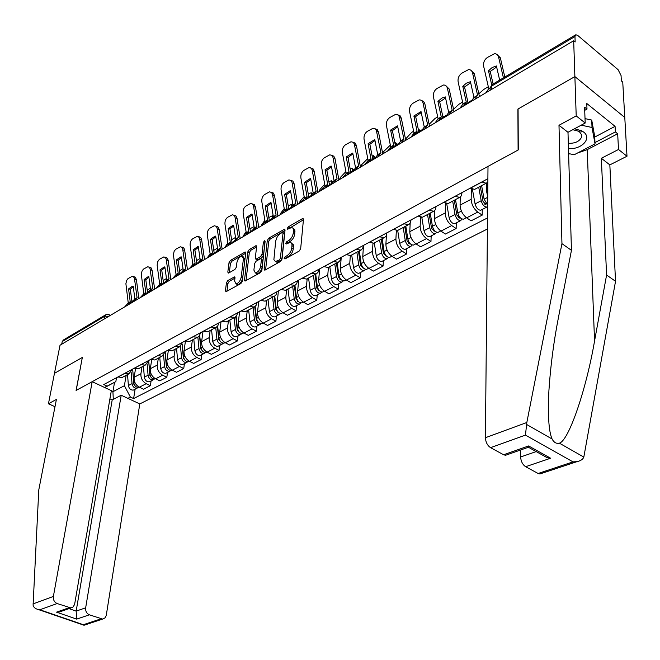 <?xml version="1.0" encoding="UTF-8"?>
<svg xmlns="http://www.w3.org/2000/svg" width="660" height="660" viewBox="0 0 660 660"><rect width="100%" height="100%" fill="white"/><g stroke="black" fill="none" stroke-linecap="round" stroke-linejoin="round"><path stroke-width="0.99" d="M284.138 258.373L284.947 258.992L299.161 251.072L300.671 248.68L303.451 219.557L302.866 218.559L302.272 218.74L288.23 226.883L287.199 228.525L287.603 229.218L291.662 227.51L292.999 228.187L293.535 229.952L293.271 233.12C292.702 236.379 291.118 238.895 288.527 240.669L286.712 241.7L285.681 243.342L286.093 244.06L290.12 242.385L291.118 242.707L292.017 244.522L291.778 248.111C291.2 251.41 289.608 253.943 287.001 255.7L285.178 256.715L284.138 258.373M227.857 280.508L226.454 282.752L225.439 290.689L225.976 291.736L240.883 283.552L242.311 281.267L245.726 252.978L245.207 251.988L230.414 260.42L229.02 262.655L227.815 272.077L228.335 273.083L228.822 272.943L234.919 269.462L236.329 267.209L236.915 262.507C237.823 258.827 239.53 256.682 242.038 256.072L243.433 258.753L241.172 277.357C240.273 281.053 238.565 283.214 236.057 283.825L234.605 281.045L234.993 277.934L234.465 276.903L227.857 280.508L229.317 281.317L227.914 283.561L226.924 291.332M541.34 473.492L539.88 473.971L538.123 473.484L573.004 461.885L577.071 461.629C580.709 460.812 582.962 459.294 583.819 457.091L615.533 281.3L609.84 164.893L627 156.23L624.781 117.48L574.885 76.601L517.894 109.09L518.1 150.026L76.18 390.39L82.335 357.439L54.458 373.337L60.019 345.229L573.68 40.739L575.157 41.976L574.967 36.506L491.642 86.081L490.149 87.763L490.132 89.125M574.967 36.506L575.833 34.724L577.78 35.483L618.09 69.679L621.052 75.496L621.357 80.908L622.743 82.071L624.781 117.48L574.885 76.601L573.68 40.739M264.115 269.09L264.693 270.138L265.221 269.989L280.558 261.442L282.043 259.083L285.037 230.224L284.468 229.226L268.744 238.186L267.3 240.487L264.115 269.09L265.452 269.858M260.42 272.662L245.041 281.102L244.489 280.054L247.879 251.732L249.298 249.472L256.08 245.685L256.616 246.675L255.288 258.126L255.833 259.141L256.352 258.992L260.576 256.583L262.02 254.282L263.373 242.327L264.759 240.603L265.138 241.304L261.88 270.344L260.42 272.662M85.66 607.819C85.396 611.177 86.633 613.511 89.372 614.815L76.692 619.113L76.156 611.119L85.66 607.819L121.184 395.241L139.788 403.928L487.41 228.995M61.694 344.231L62.221 341.558L63.5 339.933L105.526 314.894M487.856 182.135L486.148 183.241L481.833 181.954M470.308 188.133L474.639 189.387L476 188.661M486.626 183.092L486.544 191.128L487.715 196.705M462.025 192.571L461.431 195.706L459.904 197.365L454.88 196.399M482.27 209.443L482.204 215.127L477.766 212.083C473.69 208.783 471.487 204.501 471.157 199.254L471.339 188.768M443.759 202.356L448.107 203.544L449.485 202.801M460.251 197.15L460.078 205.112C460.375 210.334 462.561 214.574 466.628 217.841L471.075 220.844L482.204 215.127M436.095 206.464L435.468 209.575L433.909 211.225L428.868 210.342M456.283 222.898L456.151 228.517L451.712 225.563C447.653 222.346 445.483 218.147 445.219 212.957L445.5 203.288M418.126 216.092L422.483 217.214L423.877 216.463M434.783 210.573L434.511 218.617C434.75 223.781 436.904 227.947 440.962 231.124L445.393 234.044L456.151 228.517M411.048 219.887L410.38 222.973L408.796 224.623L403.738 223.806M431.17 235.9L430.972 241.453L426.55 238.59C422.491 235.455 420.362 231.33 420.148 226.198L420.519 217.189M393.368 229.366L397.724 230.422L399.143 229.672M410.173 223.336L409.794 231.668C409.984 236.775 412.104 240.875 416.147 243.969L420.577 246.799L430.972 241.453M386.834 232.864L386.133 235.917L384.524 237.575L379.459 236.816M406.882 248.474L406.626 253.968L402.212 251.179C398.17 248.135 396.074 244.076 395.909 239.002L396.355 230.513M369.427 242.195L373.791 243.193L375.218 242.434M386.405 235.323L385.894 244.291C386.034 249.34 388.121 253.366 392.155 256.385L396.569 259.141L406.626 253.968M363.421 245.413L362.686 248.449L361.053 250.099L355.971 249.406M383.386 260.642L383.072 266.079L378.667 263.365C374.641 260.395 372.578 256.402 372.463 251.394L372.966 243.309M346.269 254.603L350.641 255.544L352.077 254.776M363.512 245.363L362.769 256.509C362.868 261.5 364.922 265.46 368.932 268.405L373.337 271.087L383.072 266.079M340.75 257.565L339.991 260.568L338.341 262.21L333.259 261.583M360.632 272.423L360.269 277.802L355.88 275.162C351.871 272.258 349.833 268.331 349.767 263.381L350.328 255.61M323.862 266.615L328.234 267.498L329.678 266.731M341.228 257.309L340.378 268.339C340.428 273.265 342.457 277.167 346.45 280.038L350.848 282.645L360.269 277.802M318.805 269.321L318.013 272.299L316.346 273.941L311.264 273.364M338.596 283.833L338.192 289.154L333.803 286.58C329.818 283.75 327.814 279.889 327.789 274.989L328.408 267.407M302.164 278.239L306.537 279.073L307.989 278.297M319.63 268.876L318.697 279.799C318.697 284.666 320.694 288.502 324.679 291.308L329.051 293.849L338.192 289.154M297.545 280.714L296.728 283.668L295.045 285.31L289.963 284.782M317.245 294.888L316.792 300.151L312.419 297.652C308.451 294.888 306.471 291.085 306.488 286.242L307.172 278.734M281.143 289.501L285.516 290.293L286.976 289.517M298.7 280.096L297.676 290.895C297.643 295.713 299.607 299.491 303.575 302.23L307.931 304.705L316.792 300.151M276.936 291.761L276.094 294.69L274.403 296.323L269.313 295.845M296.538 305.605L296.043 310.819L291.687 308.377C287.735 305.679 285.788 301.933 285.838 297.149L286.588 289.724M260.774 300.424L265.138 301.166L266.599 300.382L265.815 307.725C265.724 312.46 267.647 316.148 271.582 318.788L275.913 321.164L276.449 316.008M278.404 290.969L277.299 301.661C277.225 306.43 279.163 310.15 283.107 312.823L287.455 315.233L296.043 310.819M256.946 302.47L256.088 305.374L254.38 306.999L249.307 306.57M241.015 311.009L245.371 311.71L246.84 310.926M258.712 301.529L257.524 312.106C257.425 316.816 259.33 320.479 263.257 323.095L267.58 325.446L275.913 321.164M237.559 312.865L236.684 315.736L234.968 317.361L229.895 316.973M256.963 326.098L256.385 331.204L252.071 328.886C248.16 326.304 246.262 322.674 246.386 317.996L247.236 310.712M221.851 321.28L226.198 321.94L227.675 321.156M239.596 311.767L238.342 322.245C238.202 326.906 240.083 330.512 243.994 333.069L248.3 335.362L256.385 331.204M218.74 322.946L217.841 325.792L216.117 327.418L211.051 327.071M238.037 335.899L237.427 340.948L233.128 338.687C229.243 336.163 227.37 332.59 227.527 327.954L228.426 320.752M203.247 331.246L207.587 331.873L209.063 331.081M221.034 321.717L219.706 332.087C219.541 336.691 221.405 340.246 225.283 342.746L229.573 344.982L237.427 340.948M200.467 332.739L199.551 335.56L197.819 337.177L192.761 336.872M219.648 345.411L219.013 350.411L214.739 348.208C210.87 345.741 209.022 342.21 209.203 337.631L210.152 330.503M185.188 340.931L189.511 341.517L190.987 340.725M203.008 331.378L201.613 341.641C201.415 346.203 203.255 349.701 207.116 352.151L211.382 354.337L219.013 350.411M182.713 342.251L179.314 346.954L174.999 346.385M201.787 354.659L201.127 359.609L196.87 357.456C193.017 355.039 191.194 351.565 191.408 347.036L192.39 339.974M167.64 350.336L171.946 350.889L173.431 350.097M185.435 341.055L184.033 350.93C183.81 355.443 185.617 358.891 189.461 361.292L193.71 363.421L201.127 359.609M165.462 351.499L162.046 356.169L157.74 355.641M184.429 363.652L183.736 368.552L179.495 366.44C175.667 364.081 173.869 360.657 174.108 356.177L175.131 349.189M150.587 359.469L154.877 359.989L156.362 359.197M168.325 350.65L166.939 359.964C166.691 364.427 168.473 367.826 172.293 370.169L176.517 372.257L183.736 368.552M148.681 360.492L145.249 365.128L140.959 364.633M167.541 372.397L166.823 377.239L162.607 375.185C158.796 372.867 157.022 369.493 157.286 365.062L158.35 358.141M134.005 368.354L138.286 368.849L139.771 368.057M151.685 359.923L150.307 368.75C150.035 373.164 151.8 376.513 155.595 378.815L159.802 380.845L166.823 377.239M132.371 369.237L128.923 373.84L124.649 373.37M151.107 380.902L150.364 385.696L146.173 383.691C142.387 381.422 140.638 378.089 140.926 373.709L142.024 366.853M117.876 377L122.141 377.462L123.626 376.67M135.498 368.907L134.137 377.289C133.84 381.661 135.581 384.97 139.359 387.222L143.542 389.21L150.364 385.696M111.276 390.959L112.926 391.726L124.402 385.696L130.383 397.056L133.609 398.566L487.509 217.924M130.383 397.056L127.858 398.359M104.544 387.461L115.83 381.637L104.734 387.552M487.888 178.712L103.744 384.574L107.052 386.125M114.535 382.33L112.926 391.726L113.297 399.325M116.49 377.743L115.83 381.637M124.402 385.696L126.126 375.334M135.118 389.177L133.609 398.566M285.863 258.489L288.486 256.575C291.093 254.818 292.685 252.293 293.254 248.993L291.778 248.111M291.621 243.268L293.37 244.761L293.254 248.993M293.139 228.393L294.855 229.845L294.739 234.003C294.17 237.262 292.594 239.778 289.996 241.543L287.422 243.416M303.427 219.813L288.964 228.541M285.004 230.48L270.204 239.052L268.76 241.354L265.609 269.767M279.353 259.974L280.385 258.324L283.033 233.021L282.637 232.32L279.889 233.822L277.283 236.692L275.69 240.966L273.875 259.718L275.435 261.509L279.353 259.974L280.83 260.84L281.87 259.19L280.385 258.324M282.95 232.51L284.493 233.896L281.87 259.19M277.192 262.399L275.715 261.533L277.192 262.399L278.933 261.896L277.456 261.03M280.83 260.84L278.933 261.896M245.982 280.714L249.332 252.574L247.879 251.732M256.583 246.931L250.742 250.305L249.332 252.574M256.864 259.735L257.821 259.834L262.045 257.433L263.488 255.131L264.825 243.185L263.373 242.327M264.998 242.599L264.825 243.185M253.894 270.13L255.395 272.918C258.002 272.291 259.76 270.097 260.659 266.326L261.409 259.677L260.849 258.646L260.32 258.802L256.096 261.203L254.661 263.497L253.894 270.13M255.593 272.91L256.872 273.751C259.479 273.133 261.236 270.938 262.127 267.176L260.659 266.326M261.294 258.901L262.878 260.518L262.127 267.176M234.968 278.124L229.317 281.317M236.288 283.808L237.526 284.641C240.034 284.031 241.741 281.878 242.641 278.182L241.172 277.357M243.127 256.699L244.885 259.578L242.641 278.182M245.701 253.225L231.858 261.236L230.464 263.472L229.3 272.671M507.812 75.248L515.724 70.537M485.842 92.804L488.755 88.646L483.64 66.231C483.153 62.617 484.39 59.705 487.344 57.494L494.398 53.732C496.543 53.641 497.937 54.763 498.589 57.098L503.415 77.863M491.708 84.876L488.483 70.76L490.231 71.453L493.111 84.001M499.661 80.099L496.394 65.967L492.22 67.493L488.483 70.76M497.005 54.458L500.338 57.808L498.589 57.098M504.817 77.03L500.338 57.808M490.231 71.453L496.633 66.99M478.855 93.753L483.763 89.447L488.317 86.732M480.282 186.376L483.029 201.382L485.752 204.427L486.37 203.825M478.723 187.201L481.198 200.722C482.377 204.798 484.275 206.91 486.865 207.067L487.616 206.662M472.411 189.23L475.068 203.932C476.248 207.991 478.137 210.094 480.736 210.243L481.454 209.872M480.612 186.202L480.587 188.026M481.618 185.658L484.102 199.204L487.633 204.971M453.593 109.222L458.972 104.222L462.586 102.061M454.261 200.252L456.86 215.069L459.566 218.047L460.119 217.594M452.686 201.102L455.012 214.442C456.159 218.452 458.04 220.514 460.647 220.638L462.058 219.029M446.696 203.602L449.097 217.536C450.236 221.537 452.108 223.591 454.723 223.707L455.458 223.327M454.88 199.93L454.798 203.296M455.483 199.609L457.826 212.965C458.972 216.983 460.853 219.054 463.46 219.186L464.186 218.806M526.828 422.507L525.451 435.113L490.561 447.67C487.402 445.516 485.694 442.2 485.413 437.72L526.828 422.507L561.949 243.655L558.987 125.285L576.205 115.896L574.885 76.601L518.083 108.982L518.282 149.927L488.004 166.394L485.413 437.72M594.751 137.057L615.07 126.357L586.773 103.496L586.987 109.098L584.587 107.168L585.189 123.032L567.988 132.289L571.444 250.33L558.459 317.452C553.69 341.88 550.506 366.25 548.914 390.572C547.684 415.272 548.749 431.417 552.09 438.999C553.971 442.522 556.405 443.908 559.391 443.165C568.912 440.599 586.385 388.839 594.553 341.005L606.589 275.014L601.334 158.268L618.511 149.49L617.669 133.774L587.218 149.638L577.459 153.046M571.444 250.33L561.949 243.655M585.189 123.032L576.205 115.896M567.988 132.289L558.987 125.285M538.123 473.484L525.632 466.702C522.613 464.64 520.938 461.398 520.608 456.984L536.184 451.58M520.575 450.005L520.608 456.984M615.07 126.357L615.367 131.917L617.669 133.774M627 156.23L618.511 149.49M609.84 164.893L601.334 158.268M615.533 281.3L606.589 275.014M507.127 454.723L505.552 455.276L503.621 454.757L490.561 447.67M570.207 153.912L568.623 153.937M586.987 109.098L584.711 110.344M594.982 142.576L615.367 131.917M540.771 454.13L547.181 457.702L550.621 458.221L525.632 466.702M503.621 454.757L528.611 445.954L527.753 447.48M92.177 381.686L53.377 596.442C53.072 599.841 54.326 602.209 57.148 603.545L70.942 607.942L73.103 606.977L74.613 604.411L111.334 390.629L92.177 381.686L76.081 390.439L82.319 357.53M57.148 603.545L39.864 609.766L38.428 609.576C35.335 608.801 33.553 607.34 33.082 605.187L38.783 489.926L56.405 399.424L48.444 403.772L54.986 406.692M48.444 403.772L54.458 373.337L82.244 357.497M89.372 614.815L102.638 619.072L105.055 617.842L106.235 615.557L139.788 403.928M69.011 608.619L76.156 611.119L112.2 399.902L109.923 398.846M112.2 399.902L121.184 395.241M62.122 611.036L56.521 612.15L69.102 607.728M84.488 625.094L83.35 624.707L100.947 618.857M568.466 148.624C581.666 149.688 592.301 138.303 583.547 132L581.757 130.828L574.546 128.758M568.309 143.286C574.852 143.525 579.208 141.603 581.361 137.519L581.41 134.549L579.851 132.28L578.234 131.15L572.806 129.698M585.024 118.627L591.715 120.062L594.726 136.505L595.031 143.872L574.192 154.754L568.606 153.574M581.212 125.169L592.02 127.487L595.031 143.872M591.715 120.062L592.02 127.487M467.14 103.216L468.031 102.704L464.549 86.996L462.784 86.336L466.257 102.019L464.558 104.528M460.02 108.108L463.007 103.95L458.122 81.823C457.669 78.259 458.865 75.405 461.719 73.26L468.484 69.638C470.58 69.547 471.941 70.661 472.577 72.996L477.584 95.287L473.954 97.441L470.431 81.7L466.406 83.16L462.784 86.336M468.031 102.704L472.222 99.974L473.954 97.441M474.647 99.437L477.584 95.287M479.44 96.599L474.334 73.672L472.577 72.996M470.976 70.315L474.334 73.672M464.549 86.996L470.654 82.69M441.193 118.569L446.919 114.988L448.709 112.571L445.335 96.913L441.986 97.993L437.935 101.401L439.709 102.019L443.033 117.529M435.055 122.908L438.116 118.866L433.447 96.904C433.01 93.382 434.181 90.585 436.945 88.506L443.429 85.016C445.475 84.925 446.812 86.039 447.422 88.366L452.207 110.368L448.701 112.456M439.717 119.081L441.268 116.993L437.935 101.401M449.196 114.526L452.207 110.368M454.063 111.639L449.188 89.009L447.422 88.366M445.813 85.651L449.188 89.009M439.709 102.019L445.541 97.878M429.173 124.286L434.965 118.519L437.712 116.886M442.703 115.995L442.53 115.195M442.72 115.789L443.998 116.936M429.124 213.675L431.566 228.294L434.255 231.198L434.742 230.868M427.523 214.525L429.718 227.692C430.823 231.643 432.688 233.665 435.311 233.755L436.73 232.246M421.798 217.313L424.001 230.686C425.098 234.622 426.962 236.635 429.586 236.717L430.328 236.338M430.007 213.197L429.833 217.948M430.221 213.081L432.432 226.264C433.546 230.224 435.41 232.254 438.034 232.353L438.768 231.965M405.562 139.029L411.716 132.371L413.638 131.225M418.704 131.2L418.242 128.947M419.166 129.723L420.445 130.87M404.803 226.644L407.104 241.073L409.777 243.919L410.19 243.688M403.194 227.51L405.257 240.504C406.329 244.398 408.185 246.378 410.817 246.436L412.228 245.017M397.691 230.431L399.729 243.4C400.793 247.285 402.641 249.249 405.281 249.307L406.032 248.919M405.908 226.784L405.661 232.015M405.801 226.116L407.88 239.126C408.961 243.028 410.817 245.008 413.449 245.075L414.191 244.695M382.701 153.301L383.361 151.816L390.34 145.109M400.768 143.237L403.879 139.318L400.595 141.265L398.772 143.558L391.784 147.708L393.657 145.282L390.621 130.078L392.395 130.647L395.431 145.72L396.074 144.268L395.678 142.502L394.804 142.634M396.346 143.228L397.6 144.367M381.282 239.2L383.452 253.44L386.43 256.072M379.649 240.067L381.596 252.895C382.635 256.74 384.483 258.671 387.123 258.703L388.525 257.367M374.327 242.905L376.249 255.7C377.281 259.528 379.12 261.451 381.769 261.484L382.519 261.088M382.511 240.916L382.247 245.536M382.181 238.714L384.136 251.567C385.184 255.412 387.024 257.351 389.672 257.392L390.423 257.004M416.023 133.435L422.449 129.508L424.281 127.091L421.063 111.672M410.908 137.222L414.026 133.18L409.571 111.49C409.159 108.025 410.289 105.278 412.962 103.257L419.191 99.899C421.195 99.8 422.499 100.906 423.093 103.224L427.663 124.954L424.264 126.976M415.379 133.609L417.062 131.257L413.894 115.97L415.668 116.564L418.844 131.876M424.586 129.112L427.663 124.954M429.52 126.192L424.867 103.843L423.093 103.224M421.484 100.493L423.637 101.442L424.867 103.843M415.668 116.564L421.253 112.563M413.894 115.97L420.981 111.639M387.527 151.082L390.712 147.04L386.447 125.623C386.059 122.199 387.164 119.501 389.755 117.538L395.736 114.295L397.543 114.617L399.127 116.333L403.912 139.07L400.628 141.025L397.576 125.953M405.76 140.275L401.321 118.206L399.548 117.62M397.939 114.865L400.1 115.781L401.321 118.206M392.395 130.647L397.741 126.778M390.621 130.078L397.394 125.895M372.76 159.208L369.856 144.284L368.082 143.74L370.986 158.763L369.08 161.18L372.1 159.613L375.845 157.162L377.734 154.745L374.822 139.78M364.897 164.497L368.123 160.462L364.056 139.301C363.685 135.927 364.757 133.279 367.274 131.373L373.024 128.246L375.103 128.758L376.332 130.276L380.919 152.74L377.726 154.638M377.718 156.898L380.919 152.74M382.759 153.912L378.518 132.107L376.745 131.554M375.136 128.782L377.297 129.665L378.518 132.107M369.856 144.284L374.971 140.547M368.082 143.74L374.55 139.697M360.525 167.087L361.614 164.736L367.768 158.557M373.263 158.895L373.939 157.418L373.593 155.628L372.141 155.999M374.228 156.321L375.449 157.443M358.504 251.345L360.55 265.411L363.429 268.042M356.862 252.227L358.702 264.891C359.708 268.678 361.531 270.575 364.188 270.584L365.574 269.313M351.714 254.974L353.521 267.605C354.519 271.375 356.342 273.265 358.999 273.265L359.758 272.877M359.832 254.488L359.551 258.563M359.312 250.915L361.16 263.604C362.167 267.399 363.998 269.296 366.655 269.305L367.405 268.917M350.79 172.243L348.018 157.493L346.236 156.981L349.008 171.823L347.077 174.232L349.99 172.73L353.636 170.346L355.558 167.929L352.77 153.169M344.586 175.535L346.236 173.357L342.35 152.567C342.004 149.226 343.043 146.636 345.477 144.779L351.021 141.76L353.05 142.263L354.255 143.781L358.636 165.982L355.55 167.821M355.393 170.131L358.636 165.982M360.475 167.12L356.425 145.579L354.651 145.051M353.059 142.271L355.212 143.121L356.425 145.579M348.018 157.493L352.91 153.879M346.236 156.981L352.432 153.07M345.906 171.583L340.51 177.276L339.405 179.611M351.805 171.592L352.473 170.164L352.168 168.366L350.188 169.034M352.778 169.018L353.834 170.099M336.451 263.117L338.374 277.002L341.137 279.625M334.801 264L336.526 276.507C337.499 280.244 339.314 282.101 341.979 282.084L343.349 280.871M329.802 266.665L331.51 279.13C332.475 282.859 334.29 284.707 336.947 284.683L337.714 284.287M337.837 267.539L337.557 271.111M337.169 262.729L338.91 275.261C339.883 278.998 341.707 280.863 344.363 280.846L345.122 280.45M329.488 184.874L326.84 170.305L325.058 169.818L327.715 184.478L325.751 186.887L328.556 185.444L332.104 183.117L334.059 180.708L331.402 166.147M323.251 188.265L325.025 185.963L321.304 165.429C320.974 162.129 321.989 159.58 324.357 157.781L329.686 154.861L331.378 155.174L332.846 156.874L337.046 178.819L334.051 180.601M333.754 182.96L337.046 178.819M338.885 179.916L335.008 158.648L333.234 158.136M331.65 155.347L333.803 156.173L335.008 158.648M326.84 170.305L331.526 166.815M325.058 169.818L330.998 166.031M328.911 181.706L331.386 180.716L331.642 182.539L330.998 183.884M324.712 184.264L320.034 189.436L318.904 191.763M315.076 274.519L316.891 288.238L319.539 290.846M313.417 275.41L315.043 287.76C315.983 291.448 317.79 293.263 320.455 293.221L321.808 292.075M308.575 277.992L310.175 290.309C311.116 293.98 312.914 295.796 315.579 295.746L316.346 295.35M316.495 280.104L316.222 283.214M315.711 274.197L317.353 286.547C318.301 290.243 320.1 292.066 322.765 292.025L323.532 291.629M308.83 197.117L306.298 182.737L304.516 182.275L307.057 196.754L305.068 199.163L307.774 197.769L311.231 195.5L313.211 193.091L310.646 178.563L310.208 178.604L310.67 178.728M302.453 200.722L304.45 198.305L300.886 177.903C300.572 174.652 301.562 172.144 303.864 170.387L309.004 167.566L310.654 167.879L312.089 169.57L316.107 191.26L313.203 192.984M312.774 195.393L316.107 191.26M317.938 192.332L314.234 171.311L312.46 170.833M310.901 168.036L313.038 168.828L314.234 171.311M306.298 182.737L310.786 179.355M304.516 182.275L310.208 178.604M308.278 193.999L311.223 192.712L311.429 194.551L310.81 195.797M304.169 196.606L300.16 201.242L299.005 203.56M294.36 285.582L296.06 299.128L298.592 301.711M292.685 286.465L294.212 298.666C295.135 302.305 296.926 304.087 299.59 304.029L300.927 302.923M287.991 288.973L289.501 301.141C290.408 304.763 292.198 306.537 294.863 306.471L295.639 306.075M295.787 292.207L295.531 294.888M294.921 285.367L296.455 297.495C297.371 301.133 299.17 302.923 301.834 302.866L302.602 302.47M288.783 209.005L286.358 194.799L284.584 194.353L287.009 208.667L285.004 211.068L287.62 209.731L290.986 207.512L292.982 205.112L290.524 190.756L290.045 190.798L290.557 190.93M282.224 212.858L284.485 210.169L281.077 190.006C280.78 186.796 281.746 184.338 283.973 182.622L288.932 179.891L290.829 180.394L291.943 181.896L295.796 203.338L292.982 205.012M292.421 207.463L295.796 203.338M297.619 204.377L294.079 183.604L292.306 183.15M290.763 180.345L292.891 181.104L294.079 183.604M286.358 194.799L290.664 191.524M284.584 194.353L290.045 190.798M288.263 205.928L291.637 204.361L291.357 207.083M284.237 208.626L280.318 213.766M274.271 296.389L275.863 309.688L278.281 312.238M272.58 297.198L274.015 309.251C274.906 312.832 276.688 314.589 279.353 314.507L280.682 313.45M268.026 299.623L269.445 311.644C270.328 315.224 272.101 316.965 274.774 316.874L275.542 316.478M275.682 303.88L275.443 306.174M274.75 296.117L276.185 308.113C277.084 311.701 278.866 313.459 281.531 313.376L282.307 312.98M269.321 220.547L267.003 206.506L265.229 206.085L267.548 220.126L265.526 222.626L268.051 221.339L271.334 219.178L273.355 216.785L271.004 202.587L270.476 202.636L271.029 202.768M262.564 224.664L265.097 221.686L261.839 201.762C261.558 198.594 262.498 196.168 264.66 194.51L269.445 191.862L271.301 192.357L272.39 193.85L276.086 215.053L273.347 216.678M272.679 219.169L276.086 215.053M277.901 216.067L274.519 195.541L272.745 195.104M271.219 192.299L273.339 193.033L274.519 195.541M267.003 206.506L271.128 203.338M265.229 206.085L270.476 202.636M268.826 217.503L272.613 215.672L272.687 217.618M264.883 220.333L261.558 224.887M254.76 306.776L256.262 319.927L258.555 322.443M253.069 307.601L254.422 319.514C255.288 323.053 257.053 324.769 259.718 324.671L261.03 323.656M248.647 309.961L249.983 321.841C250.841 325.372 252.607 327.079 255.272 326.972L256.047 326.568M256.154 315.15L255.94 317.089M255.164 306.471L256.525 318.409C257.4 321.956 259.165 323.68 261.83 323.573L262.606 323.177M250.421 231.742L248.201 217.882L246.436 217.478L248.655 231.462L246.609 233.846L249.051 232.609L252.252 230.497L254.29 228.112L252.037 214.079L251.476 214.137L252.071 214.269M243.449 236.148L246.271 232.881L243.152 213.18C242.88 210.045 243.804 207.669 245.908 206.044L250.528 203.486L252.071 203.791L253.399 205.466L256.938 226.429L254.282 228.005M253.506 230.53L256.938 226.429M258.753 227.419L255.511 207.124L253.745 206.712M252.202 203.882L254.364 204.633L255.511 207.124M248.201 217.882L252.153 214.813M246.436 217.478L251.476 214.137M249.942 228.756L254.067 226.66M246.097 231.734L243.07 236.173M235.818 316.775L237.237 329.876L239.407 332.343M234.127 317.707L235.397 329.48C236.239 332.97 237.996 334.661 240.661 334.537L241.948 333.564M229.837 320.001L231.091 331.733C231.924 335.222 233.673 336.897 236.338 336.773L237.121 336.369M237.188 326.04L236.998 327.649M236.148 316.445L237.443 328.408C238.285 331.906 240.042 333.597 242.707 333.473L243.49 333.069M232.064 242.632L229.936 228.938L228.17 228.55L230.29 242.269L228.236 244.753L230.587 243.556L233.714 241.502L235.768 239.118L233.615 225.25L233.021 225.299L233.648 225.439M224.862 247.31L227.972 243.746L224.986 224.285C224.738 221.183 225.637 218.839 227.684 217.264L232.46 214.756L233.921 215.275L234.952 216.752L238.342 237.484L235.768 239.019M234.886 241.568L238.342 237.484M240.157 238.285L237.055 218.386L235.282 217.99M233.731 215.135L235.934 215.902L237.055 218.386M229.936 228.938L233.722 225.959M228.17 228.55L233.021 225.299M231.602 239.679L235.521 237.46M227.849 242.839L225.2 246.931M217.404 326.395L218.757 339.537L220.811 341.954M215.737 327.583L216.925 339.149C217.742 342.606 219.483 344.256 222.148 344.124L223.418 343.183M211.563 329.752L212.743 341.344C213.551 344.784 215.292 346.434 217.948 346.294L218.732 345.889M218.757 336.559L218.584 337.862M217.668 326.057L218.914 338.11C219.73 341.566 221.471 343.225 224.136 343.093L224.92 342.688M214.211 253.217L212.173 239.679L210.408 239.316L212.446 252.978L210.375 255.346L212.652 254.199L215.704 252.186L217.767 249.818L215.704 236.107L215.086 236.156L215.737 236.297M206.794 258.167L210.194 254.314L207.331 235.067C207.1 232.007 207.974 229.705 209.962 228.162L214.285 225.753L216.01 226.248L217.024 227.725L220.275 248.226L217.767 249.711M216.785 252.293L220.275 248.226M215.779 226.083L217.511 226.446L218.625 227.749L219.112 229.334L217.346 228.954M222.024 248.449L219.112 229.334M212.173 239.679L215.812 236.791M210.408 239.316L215.086 236.156M213.774 250.313L217.52 248.086M210.111 253.671L208.329 256.459M199.51 335.635L200.805 348.917L202.736 351.285M197.868 337.153L198.982 348.554C199.774 351.962 201.498 353.587 204.163 353.43L205.417 352.531M193.809 339.224L194.914 350.683C195.698 354.082 197.422 355.699 200.087 355.542L200.871 355.138M200.838 346.748L200.698 347.77M199.708 335.288L200.912 347.539C201.704 350.955 203.437 352.58 206.101 352.432L206.877 352.027L206.101 352.432M196.853 263.505L194.906 250.132L193.141 249.785L195.096 263.29L193.009 265.65L195.212 264.545L198.19 262.581L200.269 260.213L198.297 246.659L197.645 246.708L198.322 246.848M189.379 268.546L192.901 264.594L190.162 245.561C189.94 242.534 190.798 240.273 192.728 238.763L197.216 236.404L198.602 236.923L199.592 238.392L202.711 258.662L200.269 260.114M199.196 262.721L202.711 258.662M198.33 236.725L199.84 236.957L201.019 238.07L201.663 239.976L199.898 239.613M204.427 258.72L201.663 239.976M194.906 250.132L198.396 247.327M193.141 249.785L197.645 246.708M196.441 260.675L200.029 258.489M192.868 264.239L191.911 265.757M182.102 344.479L183.356 358.042L185.163 360.352M180.493 346.393L181.541 357.687C182.308 361.053 184.024 362.653 186.681 362.48L187.918 361.606M176.55 348.43L177.581 359.766C178.349 363.115 180.064 364.708 182.721 364.534L183.505 364.13M183.406 356.606L183.298 357.365M182.251 344.149L183.414 356.705C184.189 360.079 185.905 361.68 188.562 361.507L189.247 361.177M179.965 273.512L178.101 260.296L176.344 259.966L178.216 273.322L176.121 275.674L178.249 274.609L181.162 272.687L183.249 270.328L181.36 256.93L180.691 256.979L181.385 257.111M172.54 278.528L176.08 274.593L173.39 254.661L174.133 251.328L175.618 249.323L180.312 246.79L181.665 247.302L182.63 248.762L185.625 268.818L183.249 270.229M182.094 272.861L185.625 268.818M181.351 247.079L182.911 247.327L184.066 248.432L184.685 250.321L182.935 249.975M187.349 268.909L184.685 250.321M178.101 260.296L181.45 257.582M176.344 259.966L180.691 256.979M179.586 270.79L183.018 268.628M165.165 352.894L166.394 366.911L168.069 369.154M163.597 355.319L164.579 366.572C165.33 369.897 167.029 371.464 169.686 371.283L170.899 370.433M159.761 357.39L160.735 368.585C161.477 371.902 163.177 373.469 165.825 373.279L166.609 372.875M166.469 366.069L166.378 366.679M165.256 352.572L166.402 365.615C167.161 368.948 168.861 370.516 171.517 370.334L172.095 370.07M163.531 283.255L161.749 270.188L160 269.874L161.791 282.991L159.687 285.425L161.741 284.402L164.587 282.521L166.691 280.17L164.876 266.912L164.191 266.97L164.901 267.094M156.156 288.238L159.712 284.32L157.146 265.163L157.649 261.83L159.307 259.355L163.862 256.897L165.19 257.408L166.13 258.86L169.001 278.701L166.691 280.071M165.454 282.727L169.001 278.701M164.843 257.161L166.435 257.408L167.566 258.514L168.176 260.395L166.419 260.065M170.742 278.957L168.176 260.395M161.749 270.188L164.967 267.556M160 269.874L164.191 266.97M163.185 280.665L166.469 278.487M148.657 360.682L149.894 375.54L151.437 377.71M147.147 363.957L148.079 375.218C148.813 378.502 150.505 380.045 153.153 379.846L154.349 379.022M143.435 366.102L144.342 377.173C145.068 380.449 146.751 381.983 149.399 381.785L150.183 381.381M150.001 375.119L149.911 375.688M148.706 360.475L149.861 374.286C150.595 377.57 152.279 379.12 154.927 378.923L155.413 378.716M147.543 292.735L145.827 279.823L144.086 279.518L145.794 292.586L143.69 294.921L145.679 293.931L150.571 289.748L148.838 276.639L148.129 276.688L148.855 276.82M140.209 297.693L143.773 293.791L141.306 274.296L142.024 271.054L143.435 269.123L147.848 266.731L149.143 267.242L150.067 268.686L152.815 288.321L150.571 289.658M149.259 292.33L152.815 288.321M154.588 288.849L152.097 270.204L150.348 269.89M148.772 266.978L150.892 267.556L152.097 270.204M145.827 279.823L148.921 277.258M144.086 279.518L148.129 276.688M147.221 290.301L150.364 288.09M154.456 287.776L155.133 288.849M132.668 369.08L133.832 383.93L135.242 386.026M131.142 372.306L132.033 383.625C132.743 386.867 134.417 388.385 137.057 388.171L138.245 387.379M127.545 374.575L128.386 385.531C129.096 388.765 130.771 390.274 133.411 390.068L134.194 389.656M133.98 383.848L133.898 384.334M132.685 369.064L133.757 382.717C134.475 385.968 136.15 387.486 138.79 387.28L139.169 387.131M131.959 301.966L130.325 289.204L128.584 288.915L130.226 301.843L128.106 304.169L130.036 303.212L134.871 299.079L133.213 286.11L132.495 286.159L133.237 286.283M124.674 306.9L128.255 303.014L125.895 283.734L126.596 280.533L127.974 278.635L132.256 276.309L133.526 276.82L134.425 278.256L137.065 297.685L134.871 298.988M133.485 301.678L137.065 297.685M138.823 298.518L136.438 279.749L134.698 279.452M133.122 276.532L135.267 277.126L136.438 279.749M130.325 289.204L133.287 286.721M128.584 288.915L132.495 286.159M155.595 378.815L162.607 375.185M172.293 370.169L179.495 366.44M189.461 361.292L196.87 357.456M207.116 352.151L214.739 348.208M225.283 342.746L233.128 338.687M243.994 333.069L252.071 328.886M263.257 323.095L271.582 318.788M283.107 312.823L291.687 308.377M303.575 302.23L312.419 297.652M324.679 291.308L333.803 286.58M346.45 280.038L355.88 275.162M368.932 268.405L378.667 263.365M392.155 256.385L402.212 251.179M416.147 243.969L426.55 238.59M440.962 231.124L451.712 225.563M466.628 217.841L477.766 212.083M139.359 387.222L146.173 383.691M134.137 377.289L140.926 373.709M150.307 368.75L157.286 365.062M134.079 368.395L141.034 364.666M166.939 359.964L174.108 356.177M150.653 359.51L157.814 355.674M184.033 350.93L191.408 347.036M167.714 350.369L175.073 346.426M201.613 341.641L209.203 337.631M185.262 340.964L192.835 336.905M219.706 332.087L227.527 327.954M203.321 331.287L211.126 327.104M238.342 322.245L246.386 317.996M221.925 321.321L229.969 317.014M257.524 312.106L265.815 307.725M241.09 311.05L249.381 306.611M277.299 301.661L285.838 297.149M260.849 300.465L269.387 295.886M297.676 290.895L306.488 286.242M281.218 289.542L290.037 284.823M318.697 279.799L327.789 274.989M302.239 278.281L311.338 273.413M340.378 268.339L349.767 263.381M323.936 266.656L333.333 261.624M362.769 256.509L372.463 251.394M346.343 254.653L356.053 249.447M385.894 244.291L395.909 239.002M369.501 242.245L379.533 236.866M409.794 231.668L420.148 226.198M393.442 229.416L403.813 223.855M434.511 218.617L445.219 212.957M418.209 216.142L428.942 210.392M460.078 205.112L471.157 199.254M443.842 202.405L454.954 196.449M486.544 191.128L487.773 190.476M470.39 188.182L481.907 182.011M117.95 377.033L124.715 373.411M491.617 89.38L491.642 86.081L492.616 84.299L575.371 35.005M104.313 318.97L104.808 316.222L62.221 341.558M108.974 316.206L104.808 316.222L106.079 314.564L108.776 314.523L109.568 315.859M288.486 256.575L287.001 255.7M293.502 246.559L292.017 245.677M288.189 242.575L286.712 241.7M289.996 241.543L288.527 240.669M294.739 234.003L293.271 233.12M294.979 231.611L293.51 230.72M289.69 227.766L288.23 226.883M303.46 219.475L302.272 218.74M286.663 257.59L285.178 256.715M268.76 241.354L267.3 240.487M270.204 239.052L268.744 238.186M285.046 230.084L283.899 229.399M284.493 233.896L283.033 233.021M245.817 280.805L244.489 280.054M250.742 250.305L249.298 249.472M256.625 246.469L255.552 245.842M257.821 259.834L256.352 258.992M262.045 257.433L260.576 256.583M263.488 255.131L262.02 254.282M262.878 260.518L261.409 259.677M235.01 277.629L233.97 277.051M244.885 259.578L243.433 258.753M229.094 272.786L227.815 272.077M230.464 263.472L229.02 262.655M231.858 261.236L230.414 260.42M245.743 252.747L244.695 252.136M226.768 291.423L225.439 290.689M227.914 283.561L226.454 282.752M490.058 88.102L488.73 88.894M490.124 87.829L488.755 88.646M486.032 203.428L484.696 204.13M481.198 200.722L475.068 203.932M487.707 197.315L484.102 199.204M459.715 217.124L458.502 217.759M455.012 214.442L449.097 217.536M461.389 211.101L457.826 212.965M526.614 424.471L552.09 438.999M559.391 443.165L583.819 457.091M573.004 461.885L525.451 435.113M528.611 445.954L550.621 458.221M587.218 149.638L594.553 341.005M39.864 609.766L83.35 624.707M76.692 619.113L56.521 612.15M33.008 603.925L53.377 596.442M466.232 102.267L462.982 104.197M477.559 95.527L473.93 97.688M466.257 102.019L463.007 103.95M441.227 117.125L438.075 118.99M452.183 110.608L448.668 112.695M441.251 116.878L438.108 118.75M434.288 230.357L433.183 230.934M429.718 227.692L424.001 230.686M435.765 224.524L432.432 226.264M409.712 243.144L408.713 243.672M405.257 240.504L399.729 243.4M410.998 237.493L407.88 239.126M419.578 131.423L418.918 130.696M385.935 255.519L385.036 255.989M381.596 252.895L376.249 255.7M387.04 250.041L384.136 251.567M396.709 144.961L396.074 144.268M417.029 131.497L413.985 133.304M427.639 125.202L424.24 127.215M417.062 131.257L414.018 133.064M393.616 145.414L390.671 147.163M393.649 145.175L390.703 146.924M370.936 158.887L368.082 160.586M380.878 152.98L377.693 154.877M370.978 158.648L368.115 160.347M362.926 267.498L362.117 267.919M358.702 264.891L353.521 267.605M363.866 262.185L361.16 263.604M374.542 158.062L373.939 157.418M348.967 171.946L346.195 173.588M358.603 166.221L355.517 168.052M349 171.707L346.236 173.357M340.642 279.089L339.925 279.469M336.526 276.507L331.51 279.13M341.426 273.933L338.91 275.261M353.034 170.767L352.473 170.164M327.665 184.602L324.984 186.194M337.004 179.05L334.01 180.832M327.707 184.371L325.025 185.963M319.052 290.326L318.417 290.656M315.043 287.76L310.175 290.309M319.696 285.318L317.353 286.547M332.145 183.067L331.642 182.539M307.007 196.878L304.4 198.429M316.066 191.499L313.162 193.223M307.048 196.647L304.441 198.198M298.13 301.216L297.569 301.504M294.212 298.666L289.501 301.141M298.634 296.356L296.455 297.495M286.96 208.791L284.435 210.292M295.754 203.569L292.933 205.235M287.001 208.56L284.476 210.061M277.835 311.776L277.357 312.023M274.015 309.251L269.445 311.644M278.215 307.048L276.185 308.113M267.498 220.358L265.048 221.809M276.037 215.284L273.306 216.909M267.548 220.126L265.089 221.587M258.151 322.022L257.738 322.237M254.422 319.514L249.983 321.841M258.406 317.427L256.525 318.409M248.605 231.586L246.221 232.996M256.897 226.66L254.24 228.236M248.647 231.355L246.262 232.774M235.397 329.48L231.091 331.733M239.184 327.492L237.443 328.408M230.241 242.492L227.923 243.87M238.301 237.707L235.719 239.242M230.29 242.269L227.972 243.647M216.925 339.149L212.743 341.344M220.514 337.276L218.914 338.11M212.396 253.102L210.144 254.438M220.225 248.449L217.717 249.934M212.446 252.879L210.194 254.215M198.982 348.554L194.914 350.683M202.389 346.772L200.912 347.539M195.038 263.414L192.852 264.709M202.653 258.885L200.219 260.337M195.096 263.191L192.901 264.495M181.541 357.687L177.581 359.766M184.767 355.996L183.414 356.705M178.159 273.446L176.03 274.709M185.567 269.041L183.2 270.451M178.216 273.224L176.08 274.494M164.579 366.572L160.735 368.585M167.648 364.963L166.402 365.615M161.733 283.206L159.662 284.435M168.944 278.916L166.633 280.294M161.791 282.991L159.712 284.221M148.079 375.218L144.342 377.173M150.992 373.692L149.861 374.286M145.744 292.71L143.723 293.906M152.765 288.536L150.513 289.872M145.794 292.495L143.781 293.692M132.033 383.625L128.386 385.531M134.788 382.181L133.757 382.717M130.168 301.958L128.205 303.13M137.008 297.899L134.821 299.195M130.226 301.744L128.263 302.915M468.27 103.216L465.49 103.785L463.666 105.946M442.382 118.569L439.651 119.122L437.869 121.242M417.367 133.394L414.686 133.939L412.937 136.026M393.178 147.733L390.538 148.261L388.822 150.315M369.773 161.609L367.183 162.129L365.5 164.142M347.127 175.032L344.578 175.543L342.92 177.523M325.19 188.034L322.682 188.537L321.057 190.484M303.938 200.632L301.471 201.127L299.871 203.049M283.338 212.842L279.328 215.226M263.356 224.689L259.405 227.032M243.969 236.181L240.075 238.491M225.151 247.335L221.306 249.62M206.877 258.175L203.074 260.428M189.115 268.702L185.369 270.922M171.856 278.933L168.151 281.127M155.075 288.882L151.412 291.052M138.749 298.559L135.127 300.704M122.859 307.981L119.287 310.093M122.141 377.462L128.923 373.84M474.639 189.387L486.148 183.241M448.107 203.544L459.22 197.612M422.483 217.214L433.216 211.489M397.724 230.422L408.103 224.887M373.791 243.193L383.823 237.839M350.641 255.544L360.343 250.363M328.234 267.498L337.623 262.49M306.537 279.073L315.628 274.222M285.516 290.293L294.327 285.59M265.138 301.166L273.677 296.604M245.371 311.71L253.663 307.288M226.198 321.94L234.242 317.65M207.587 331.873L215.391 327.707M189.511 341.517L197.093 337.474M171.946 350.889L179.314 346.954M154.877 359.989L162.046 356.169M138.286 368.849L145.249 365.128M490.124 90.263L490.149 87.763L492.187 84.538M109.312 314.795L110.418 315.356M303.344 218.856L302.866 218.559M284.922 229.499L284.468 229.226M256.501 245.933L256.08 245.685M257.293 259.982L255.833 259.141M256.872 273.751L255.395 272.918M234.877 277.134L234.465 276.903M237.526 284.641L236.057 283.825M245.619 252.219L245.207 251.988M486.865 207.067L480.736 210.243M460.647 220.638L454.723 223.707M466.389 217.668L463.46 219.186M505.552 455.276L528.14 447.34M528.231 447.158L547.181 457.702M577.071 461.629L539.88 473.971M70.942 607.942L59.54 611.952M102.638 619.072L83.911 625.284M38.428 609.576L83.622 625.094M578.234 131.15L581.757 130.828M581.113 130.499L581.163 131.967M581.245 134.129L581.361 137.519M435.311 233.755L429.586 236.717M440.715 230.959L438.034 232.353M410.817 246.436L405.281 249.307M415.907 243.804L413.449 245.075M387.123 258.703L381.769 261.484M391.908 256.228L389.672 257.392M364.188 270.584L358.999 273.265M368.692 268.249L366.655 269.305M341.979 282.084L336.947 284.683M346.211 279.889L344.363 280.846M320.455 293.221L315.579 295.746M324.439 291.159L322.765 292.025M331.972 181.335L332.838 182.234M299.59 304.029L294.863 306.471M303.336 302.09L301.834 302.866M311.784 193.289L312.485 194.023M279.353 314.507L274.774 316.874M282.868 312.683L281.531 313.376M292.174 204.905L292.735 205.474M259.718 324.671L255.272 326.972M263.018 322.963L261.83 323.573M240.661 334.537L236.338 336.773M243.754 332.937L242.707 333.473M222.148 344.124L217.948 346.294M225.052 342.623L224.136 343.093M204.163 353.43L200.087 355.542M186.681 362.48L182.721 364.534M189.222 361.168L188.562 361.507M169.686 371.283L165.825 373.279M172.062 370.054L171.517 370.334M153.153 379.846L149.399 381.785M155.364 378.7L154.927 378.923M137.057 388.171L133.411 390.068"/></g></svg>

